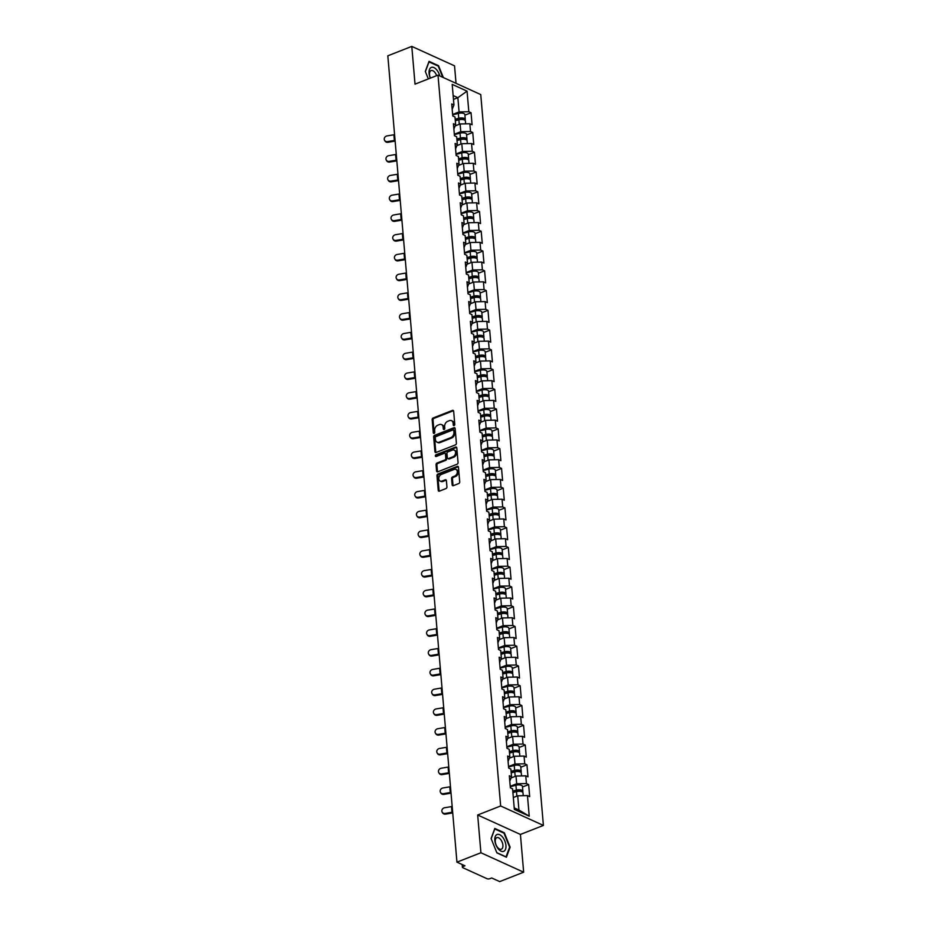 <?xml version="1.0" encoding="UTF-8"?>
<svg xmlns="http://www.w3.org/2000/svg" width="928" height="928" viewBox="0 0 928 928"><rect width="100%" height="100%" fill="white"/><g stroke="black" fill="none" stroke-linecap="round" stroke-linejoin="round"><path stroke-width="1.39" d="M454.117 425.581A0.963 0.708 -65.5 0 0 454.79 424.421L453.653 411.208A1.369 1.009 -65.5 0 0 452.481 410.385L433.144 417.971A1.369 1.009 -65.5 0 0 432.17 419.642L433.306 432.842A0.963 0.708 -65.5 0 0 434.814 432.262L434.664 430.546A4.373 3.236 -65.5 0 1 437.761 425.221L439.373 424.583A4.373 3.236 -65.5 0 1 441.519 424.583A4.373 3.236 -65.5 0 1 443.155 427.216L443.294 428.922A0.963 0.708 -65.5 0 0 444.802 428.342L444.651 426.625A4.373 3.236 -65.5 0 1 447.748 421.3L449.361 420.662A4.373 3.236 -65.5 0 1 451.518 420.662A4.373 3.236 -65.5 0 1 453.142 423.296L453.282 425.001A0.963 0.708 -65.5 0 0 454.117 425.581M452.145 484.857A1.369 1.009 -65.5 0 0 453.328 485.68L458.745 483.546A1.369 1.009 -65.5 0 0 459.72 481.887L458.455 467.213A1.369 1.009 -65.5 0 0 457.284 466.39L437.946 473.988A1.369 1.009 -65.5 0 0 436.972 475.646L438.236 490.32A1.369 1.009 -65.5 0 0 439.42 491.144L445.962 488.569A1.369 1.009 -65.5 0 0 446.936 486.898L446.391 480.623A1.369 1.009 -65.5 0 0 445.22 479.799L441.972 481.075A3.654 2.703 -65.5 0 1 440.162 481.087A3.654 2.703 -65.5 0 1 438.863 477.758A3.654 2.703 -65.5 0 1 441.392 474.428L454.128 469.429A3.654 2.703 -65.5 0 1 455.926 469.429A3.654 2.703 -65.5 0 1 457.226 472.746A3.654 2.703 -65.5 0 1 454.697 476.087L452.574 476.911A1.369 1.009 -65.5 0 0 451.611 478.581L452.145 484.857L453.003 485.251A1.369 1.009 -65.5 0 0 453.142 485.738M477.676 815.004L480.913 852.751L456.947 862.158L387.823 55.808L411.788 46.4L415.025 84.146L438.004 75.122L500.656 805.98L477.676 815.004L520.422 834.446L543.402 825.433L500.656 805.98M455.439 444.883A1.369 1.009 -65.5 0 0 456.402 443.224L455.149 428.55A1.369 1.009 -65.5 0 0 453.966 427.727L434.629 435.313A1.369 1.009 -65.5 0 0 433.666 436.984L434.919 451.658A1.369 1.009 -65.5 0 0 436.102 452.47L455.439 444.883M456.796 447.888L458.061 462.55A1.369 1.009 -65.5 0 1 457.086 464.22L437.761 471.807A1.369 1.009 -65.5 0 1 436.578 470.983L436.044 464.708A1.369 1.009 -65.5 0 1 437.007 463.037L444.848 459.963A1.369 1.009 -65.5 0 0 445.811 458.304L445.463 454.14A1.369 1.009 -65.5 0 0 444.28 453.316L436.114 456.518A0.963 0.708 -65.5 0 1 435.963 454.778L455.625 447.064A1.369 1.009 -65.5 0 1 456.796 447.888M543.402 825.433L480.75 94.575L438.004 75.122M522.499 786.979L528.647 784.566L526.431 783.557L516.676 783.766L510.226 786.294M528.647 784.566L529.679 796.607L527.452 795.586L529.227 816.176L514.344 809.413L512.581 788.823L510.354 787.814L509.333 775.785L511.548 776.794L510.887 769.068L508.66 768.059L507.628 756.018L509.855 757.028L509.194 749.302L506.966 748.293L505.934 736.264L508.161 737.273L507.5 729.547L505.273 728.538L504.24 716.497L506.468 717.518L505.806 709.781L503.579 708.772L502.547 696.742L504.774 697.752L504.113 690.026L501.886 689.017L500.853 676.988L503.08 677.997L502.419 670.271L500.192 669.25L499.16 657.221L501.387 658.23L500.726 650.505L498.498 649.496L497.466 637.466L499.693 638.476L499.032 630.75L496.805 629.741L495.772 617.7L498 618.709L497.338 610.984L495.111 609.974L494.079 597.945L496.306 598.954L495.645 591.229L493.418 590.22L492.385 578.179L494.612 579.2L493.951 571.462L491.724 570.453L490.692 558.424L492.919 559.433L492.258 551.708L490.03 550.698L488.998 538.669L491.225 539.678L490.564 531.953L488.337 530.932L487.304 518.903L489.532 519.912L488.87 512.186L486.643 511.177L485.611 499.148L487.838 500.157L487.177 492.432L484.95 491.422L483.917 479.382L486.144 480.391L485.483 472.665L483.256 471.656L482.224 459.627L484.451 460.636L483.778 452.91L481.562 451.901L480.53 439.86L482.757 440.881L482.084 433.156L479.869 432.135L478.836 420.106L481.064 421.115L480.391 413.389L478.175 412.38L477.143 400.351L479.358 401.36L478.697 393.634L476.482 392.625L475.449 380.584L477.665 381.594L477.004 373.868L474.788 372.859L473.756 360.83L475.971 361.839L475.31 354.113L473.094 353.104L472.062 341.063L474.278 342.072L473.616 334.347L471.401 333.338L470.368 321.308L472.584 322.318L471.923 314.592L469.707 313.583L468.675 301.542L470.89 302.563L470.229 294.837L468.014 293.816L466.981 281.787L469.197 282.796L468.536 275.071L466.32 274.062L465.288 262.032L467.503 263.042L466.842 255.316L464.626 254.307L463.594 242.266L465.81 243.275L465.148 235.55L462.921 234.54L461.9 222.511L464.116 223.52L463.455 215.795L461.228 214.786L460.207 202.745L462.422 203.766L461.761 196.028L459.534 195.019L458.502 182.99L460.729 183.999L460.068 176.274L457.84 175.264L456.808 163.224L459.035 164.244L458.374 156.519L456.147 155.498L455.114 143.469L457.342 144.478L456.68 136.752L454.453 135.743L453.421 123.714L455.648 124.723L454.987 116.998L452.76 115.988L451.727 103.948L453.954 104.957L452.191 84.378L467.062 91.141L468.826 111.731L459.082 111.928L452.632 114.469M464.905 115.153L471.053 112.74L468.826 111.731M471.053 112.74L472.085 124.77L469.858 123.76L470.519 131.486L460.775 131.695L454.326 134.224M466.598 134.908L472.746 132.495L470.519 131.486M472.746 132.495L473.779 144.536L471.552 143.515L472.213 151.252L462.469 151.45L456.019 153.978M468.292 154.674L474.44 152.262L472.213 151.252M474.44 152.262L475.472 164.291L473.245 163.282L473.906 171.007L464.162 171.216L457.713 173.745M469.986 174.429L476.134 172.016L473.906 171.007M476.134 172.016L477.166 184.057L474.939 183.036L475.612 190.762L465.856 190.971L459.406 193.5M471.679 194.196L477.827 191.783L475.612 190.762M477.827 191.783L478.86 203.812L476.632 202.803L477.305 210.528L467.55 210.726L461.1 213.266M473.373 213.95L479.521 211.538L477.305 210.528M479.521 211.538L480.553 223.567L478.326 222.558L478.999 230.283L469.243 230.492L462.794 233.021M475.066 233.705L481.214 231.292L478.999 230.283M481.214 231.292L482.247 243.333L480.031 242.324L480.692 250.05L470.937 250.247L464.487 252.787M476.76 253.472L482.908 251.059L480.692 250.05M482.908 251.059L483.94 263.088L481.725 262.079L482.386 269.804L472.63 270.013L466.181 272.542M478.454 273.226L484.602 270.814L482.386 269.804M484.602 270.814L485.634 282.854L483.418 281.834L484.08 289.571L474.336 289.768L467.874 292.297M480.147 292.993L486.295 290.58L484.08 289.571M486.295 290.58L487.328 302.609L485.112 301.6L485.773 309.326L476.029 309.523L469.568 312.063M481.841 312.748L487.989 310.335L485.773 309.326M487.989 310.335L489.021 322.364L486.806 321.355L487.467 329.08L477.723 329.289L471.262 331.818M483.534 332.514L489.682 330.101L487.467 329.08M489.682 330.101L490.715 342.13L488.499 341.121L489.16 348.847L479.416 349.044L472.955 351.584M485.228 352.269L491.376 349.856L489.16 348.847M491.376 349.856L492.408 361.885L490.193 360.876L490.854 368.602L481.11 368.81L474.649 371.339M486.922 372.024L493.07 369.611L490.854 368.602M493.07 369.611L494.102 381.652L491.886 380.642L492.548 388.368L482.804 388.565L476.354 391.094M488.615 391.79L494.763 389.377L492.548 388.368M494.763 389.377L495.796 401.406L493.58 400.397L494.241 408.123L484.497 408.332L478.048 410.86M490.32 411.545L496.468 409.132L494.241 408.123M496.468 409.132L497.489 421.173L495.274 420.152L495.935 427.889L486.191 428.086L479.741 430.615M492.014 431.311L498.162 428.898L495.935 427.889M498.162 428.898L499.183 440.928L496.967 439.918L497.628 447.644L487.884 447.841L481.435 450.382M493.708 451.066L499.856 448.653L497.628 447.644M499.856 448.653L500.888 460.682L498.661 459.673L499.322 467.399L489.578 467.608L483.128 470.136M495.401 470.832L501.549 468.42L499.322 467.399M501.549 468.42L502.582 480.449L500.354 479.44L501.016 487.165L491.272 487.362L484.822 489.903M497.095 490.587L503.243 488.174L501.016 487.165M503.243 488.174L504.275 500.204L502.048 499.194L502.709 506.92L492.965 507.129L486.516 509.658M498.788 510.342L504.936 507.929L502.709 506.92M504.936 507.929L505.969 519.97L503.742 518.961L504.403 526.686L494.659 526.884L488.209 529.412M500.482 530.108L506.63 527.696L504.403 526.686M506.63 527.696L507.662 539.725L505.435 538.716L506.096 546.441L496.352 546.65L489.903 549.179M502.176 549.863L508.324 547.45L506.096 546.441M508.324 547.45L509.356 559.491L507.129 558.47L507.79 566.196L498.046 566.405L491.596 568.934M503.869 569.63L510.017 567.217L507.79 566.196M510.017 567.217L511.05 579.246L508.822 578.237L509.484 585.962L499.74 586.16L493.29 588.7M505.563 589.384L511.711 586.972L509.484 585.962M511.711 586.972L512.743 599.001L510.516 597.992L511.177 605.717L501.433 605.926L494.984 608.455M507.256 609.151L513.404 606.726L511.177 605.717M513.404 606.726L514.437 618.767L512.21 617.758L512.871 625.484L503.127 625.681L496.677 628.221M508.95 628.906L515.098 626.493L512.871 625.484M515.098 626.493L516.13 638.522L513.903 637.513L514.564 645.238L504.82 645.447L498.371 647.976M510.644 648.66L516.792 646.248L514.564 645.238M516.792 646.248L517.824 658.288L515.597 657.279L516.258 665.005L506.514 665.202L500.064 667.731M512.337 668.427L518.485 666.014L516.258 665.005M518.485 666.014L519.518 678.043L517.29 677.034L517.952 684.76L508.208 684.968L501.758 687.497M514.031 688.182L520.179 685.769L517.952 684.76M520.179 685.769L521.211 697.81L518.984 696.789L519.645 704.514L509.901 704.723L503.452 707.252M515.724 707.948L521.872 705.535L519.645 704.514M521.872 705.535L522.905 717.564L520.678 716.555L521.339 724.281L511.595 724.478L505.145 727.018M517.418 727.703L523.566 725.29L521.339 724.281M523.566 725.29L524.598 737.319L522.371 736.31L523.032 744.036L513.288 744.244L506.839 746.773M519.112 747.469L525.26 745.045L523.032 744.036M525.26 745.045L526.292 757.086L524.065 756.076L524.738 763.802L514.982 763.999L508.532 766.54M520.805 767.224L526.953 764.811L524.738 763.802M526.953 764.811L527.986 776.84L525.758 775.831L526.431 783.557M509.785 781.109L511.548 776.794M516.676 783.766L516.014 776.04L511.224 777.919M525.758 775.831L516.014 776.04M508.092 761.343L509.855 757.028M514.982 763.999L514.321 756.274L509.53 758.153M524.065 756.076L514.321 756.274M506.398 741.588L508.161 737.273M513.288 744.244L512.627 736.519L507.836 738.398M522.371 736.31L512.627 736.519M504.704 721.833L506.468 717.518M511.595 724.478L510.934 716.752L506.143 718.643M520.678 716.555L510.934 716.752M503.011 702.067L504.774 697.752M509.901 704.723L509.24 696.998L504.449 698.877M518.984 696.789L509.24 696.998M501.317 682.312L503.08 677.997M508.208 684.968L507.546 677.231L502.756 679.122M517.29 677.034L507.546 677.231M499.624 662.546L501.387 658.23M506.514 665.202L505.853 657.476L501.062 659.356M515.597 657.279L505.853 657.476M497.93 642.791L499.693 638.476M504.82 645.447L504.159 637.722L499.368 639.601M513.903 637.513L504.159 637.722M496.236 623.024L498 618.709M503.127 625.681L502.466 617.955L497.663 619.846M512.21 617.758L502.466 617.955M494.543 603.27L496.306 598.954M501.433 605.926L500.772 598.2L495.97 600.08M510.516 597.992L500.772 598.2M492.849 583.515L494.612 579.2M499.74 586.16L499.078 578.434L494.276 580.325M508.822 578.237L499.078 578.434M491.156 563.748L492.919 559.433M498.046 566.405L497.385 558.679L492.582 560.558M507.129 558.47L497.385 558.679M489.45 543.994L491.225 539.678M496.352 546.65L495.691 538.913L490.889 540.804M505.435 538.716L495.691 538.913M487.757 524.227L489.532 519.912M494.659 526.884L493.998 519.158L489.195 521.037M503.742 518.961L493.998 519.158M486.063 504.472L487.838 500.157M492.965 507.129L492.304 499.403L487.502 501.282M502.048 499.194L492.304 499.403M484.37 484.706L486.144 480.391M491.272 487.362L490.61 479.637L485.808 481.528M500.354 479.44L490.61 479.637M482.676 464.951L484.451 460.636M489.578 467.608L488.917 459.882L484.114 461.761M498.661 459.673L488.917 459.882M480.982 445.196L482.757 440.881M487.884 447.841L487.223 440.116L482.421 442.006M496.967 439.918L487.223 440.116M479.289 425.43L481.064 421.115M486.191 428.086L485.53 420.361L480.727 422.24M495.274 420.152L485.53 420.361M477.595 405.675L479.358 401.36M484.497 408.332L483.836 400.606L479.034 402.485M493.58 400.397L483.836 400.606M475.902 385.909L477.665 381.594M482.804 388.565L482.142 380.84L477.34 382.719M491.886 380.642L482.142 380.84M474.208 366.154L475.971 361.839M481.11 368.81L480.449 361.085L475.646 362.964M490.193 360.876L480.449 361.085M472.514 346.399L474.278 342.072M479.416 349.044L478.755 341.318L473.953 343.209M488.499 341.121L478.755 341.318M470.821 326.633L472.584 322.318M477.723 329.289L477.05 321.564L472.259 323.443M486.806 321.355L477.05 321.564M469.127 306.878L470.89 302.563M476.029 309.523L475.356 301.797L470.566 303.688M485.112 301.6L475.356 301.797M467.434 287.112L469.197 282.796M474.336 289.768L473.663 282.042L468.872 283.922M483.418 281.834L473.663 282.042M465.74 267.357L467.503 263.042M472.63 270.013L471.969 262.288L467.178 264.167M481.725 262.079L471.969 262.288M464.046 247.59L465.81 243.275M470.937 250.247L470.276 242.521L465.485 244.4M480.031 242.324L470.276 242.521M462.353 227.836L464.116 223.52M469.243 230.492L468.582 222.766L463.791 224.646M478.326 222.558L468.582 222.766M460.659 208.081L462.422 203.766M467.55 210.726L466.888 203L462.098 204.891M476.632 202.803L466.888 203M458.966 188.314L460.729 183.999M465.856 190.971L465.195 183.245L460.404 185.124M474.939 183.036L465.195 183.245M457.272 168.56L459.035 164.244M464.162 171.216L463.501 163.479L458.71 165.37M473.245 163.282L463.501 163.479M455.578 148.793L457.342 144.478M462.469 151.45L461.808 143.724L457.017 145.603M471.552 143.515L461.808 143.724M453.885 129.038L455.648 124.723M460.775 131.695L460.114 123.969L455.323 125.848M469.858 123.76L460.114 123.969M452.191 109.272L453.954 104.957M459.082 111.928L457.864 97.684L453.142 95.538M453.479 99.4L457.864 97.684L467.062 91.141M456.031 83.323L454.534 65.842L411.788 46.4M480.913 852.751L523.659 872.192L499.693 881.6L491.701 877.969L489.949 878.654A2.088 0.858 175.1 0 1 487.026 878.712L462.84 867.703A2.088 0.858 175.1 0 1 462.399 867.239A2.088 0.858 175.1 0 1 463.2 866.474L464.951 865.789L456.947 862.158M523.659 872.192L520.422 834.446M514.216 807.894L518.938 810.04L517.708 795.795L513.323 797.512M527.452 795.586L517.708 795.795M529.227 816.176L518.938 810.04M443.352 77.558L438.561 65.702L429.038 61.364L425.314 71.421L428.342 78.915M494.798 828.449L491.086 838.506L496.898 852.89L506.421 857.228L510.133 847.171L504.322 832.776L494.798 828.449M454.163 425.558A0.963 0.708 -65.5 0 1 454.14 425.395L453.989 423.69A4.373 3.236 -65.5 0 0 452.365 421.057L451.518 420.662M441.519 424.583L442.378 424.978A4.373 3.236 -65.5 0 1 444.002 427.611L444.152 429.316A0.963 0.708 -65.5 0 0 444.176 429.478M453.514 410.721A1.369 1.009 -65.5 0 0 453.328 410.768L434.002 418.366A1.369 1.009 -65.5 0 0 433.028 420.024L434.165 433.237A0.963 0.708 -65.5 0 0 434.188 433.399M454.998 428.063A1.369 1.009 -65.5 0 0 454.813 428.121L435.487 435.708A1.369 1.009 -65.5 0 0 434.513 437.366L435.777 452.04A1.369 1.009 -65.5 0 0 435.916 452.528M453.757 430.511A0.963 0.708 -65.5 0 0 452.934 429.931L435.963 436.589A0.963 0.708 -65.5 0 0 435.278 437.761L435.441 439.559A4.373 3.236 -65.5 0 0 437.065 442.192A4.373 3.236 -65.5 0 0 439.211 442.192L450.811 437.633A4.373 3.236 -65.5 0 0 453.908 432.309L453.757 430.511L454.616 430.894A0.963 0.708 -65.5 0 0 454.256 430.325L453.398 429.931M437.065 442.192L437.923 442.586A4.373 3.236 -65.5 0 0 440.069 442.575L439.211 442.192M454.616 430.894L454.766 432.703A4.373 3.236 -65.5 0 1 451.669 438.028L440.069 442.575M444.953 453.316L445.8 453.699A1.369 1.009 -65.5 0 1 446.31 454.523L446.67 458.687A1.369 1.009 -65.5 0 1 445.707 460.358L437.865 463.432A1.369 1.009 -65.5 0 0 436.891 465.09L437.436 471.378A1.369 1.009 -65.5 0 0 437.575 471.865M456.657 447.4A1.369 1.009 -65.5 0 0 456.472 447.447L436.821 455.161A0.963 0.708 -65.5 0 0 436.172 456.495M452.98 456.773A3.654 2.703 -65.5 0 0 455.509 453.444A3.654 2.703 -65.5 0 0 454.21 450.115A3.654 2.703 -65.5 0 0 452.412 450.115L447.934 451.878A1.369 1.009 -65.5 0 0 446.96 453.548L447.319 457.713A1.369 1.009 -65.5 0 0 448.502 458.536L452.98 456.773L453.838 457.156A3.654 2.703 -65.5 0 0 456.367 453.827A3.654 2.703 -65.5 0 0 455.068 450.509L454.21 450.115M447.83 458.536L448.676 458.919A1.369 1.009 -65.5 0 0 449.349 458.919L448.502 458.536M453.838 457.156L449.349 458.919M455.926 469.429L456.773 469.812A3.654 2.703 -65.5 0 1 458.072 473.141A3.654 2.703 -65.5 0 1 455.555 476.47L453.432 477.305A1.369 1.009 -65.5 0 0 452.458 478.964L453.003 485.251M440.162 481.087L441.02 481.47A3.654 2.703 -65.5 0 0 442.818 481.47L441.972 481.075M446.252 480.136A1.369 1.009 -65.5 0 0 446.066 480.194L442.818 481.47M458.316 466.726A1.369 1.009 -65.5 0 0 458.13 466.784L438.805 474.37A1.369 1.009 -65.5 0 0 437.83 476.041L439.095 490.703A1.369 1.009 -65.5 0 0 439.234 491.19M437.912 65.958L438.561 65.702M503.672 833.031L504.322 832.776M509.507 847.415L510.133 847.171M464.94 120.246A4.594 1.879 175.1 0 0 465.276 119.457A4.594 1.879 175.1 0 0 458.757 118.274L455.172 119.225M465.276 119.457L464.858 114.573A4.594 1.879 175.1 0 0 458.339 113.402L452.667 114.898M455.242 120.025L459.522 118.9A2.784 1.137 -4.9 0 1 463.466 119.608A2.784 1.137 -4.9 0 1 463.466 119.642M465.647 123.853L465.404 120.976A4.594 1.879 175.1 0 0 458.884 119.793L455.312 120.744M456.263 125.477L455.358 125.709M395.131 141.102A11.148 4.559 -4.9 0 1 394.794 141.16L387.95 142.297A3.132 2.807 149.4 0 1 385.004 141.044L384.598 140.348A3.132 2.807 -30.6 0 0 387.533 141.613L394.377 140.464A9.338 3.816 175.1 0 0 395.073 140.337M394.586 134.641A9.338 3.816 175.1 0 1 393.89 134.769L387.046 135.906A3.132 2.807 -30.6 0 0 384.598 140.348M439.756 75.922A9.048 4.86 68.6 0 0 433.132 67.326A9.048 4.86 68.6 0 0 429.072 73.312A9.048 4.86 68.6 0 0 430.325 78.138M436.624 75.667A6.194 3.329 68.6 0 0 431.068 70.574A6.194 3.329 68.6 0 0 429.525 74.623A6.194 3.329 68.6 0 0 430.453 78.091M425.407 71.63L428.991 61.898L438.225 66.097L442.737 77.279M503.776 851.312A9.048 4.86 68.6 0 0 504.844 841A9.048 4.86 68.6 0 0 497.002 834.527A9.048 4.86 68.6 0 0 495.923 844.851A9.048 4.86 68.6 0 0 503.776 851.312M501.41 849.178A6.194 3.329 68.6 0 0 502.164 842.16A6.194 3.329 68.6 0 0 496.828 837.659A6.194 3.329 68.6 0 0 496.77 837.682A6.194 3.329 68.6 0 0 496.016 844.7A6.194 3.329 68.6 0 0 501.364 849.201A6.194 3.329 68.6 0 0 501.41 849.178M491.167 838.715L494.763 828.982L503.985 833.182L509.623 847.125L506.015 856.869L496.805 852.67M466.633 140.012A4.594 1.879 175.1 0 0 466.97 139.212A4.594 1.879 175.1 0 0 460.45 138.04L456.866 138.98M466.97 139.212L466.552 134.34A4.594 1.879 175.1 0 0 460.033 133.156L454.36 134.653M456.936 139.78L461.216 138.655A2.784 1.137 -4.9 0 1 465.16 139.374A2.784 1.137 -4.9 0 1 465.16 139.397M467.341 143.608L467.097 140.731A4.594 1.879 175.1 0 0 460.578 139.56L457.005 140.499M457.968 145.232L457.052 145.476M468.327 159.767A4.594 1.879 175.1 0 0 468.663 158.978A4.594 1.879 175.1 0 0 462.144 157.795L458.56 158.746M468.663 158.978L468.246 154.094A4.594 1.879 175.1 0 0 461.726 152.923L456.054 154.419M458.629 159.546L462.91 158.421A2.784 1.137 -4.9 0 1 466.854 159.129A2.784 1.137 -4.9 0 1 466.854 159.164M469.034 163.363L468.791 160.498A4.594 1.879 175.1 0 0 462.272 159.314L458.699 160.266M459.662 164.998L458.745 165.23M470.02 179.533A4.594 1.879 175.1 0 0 470.357 178.733A4.594 1.879 175.1 0 0 463.838 177.561L460.253 178.501M470.357 178.733L469.939 173.861A4.594 1.879 175.1 0 0 463.42 172.678L457.748 174.174M460.323 179.301L464.603 178.176A2.784 1.137 -4.9 0 1 468.547 178.884A2.784 1.137 -4.9 0 1 468.559 178.918M470.728 183.129L470.484 180.252A4.594 1.879 175.1 0 0 463.965 179.081L460.392 180.02M461.355 184.753L460.439 184.997M471.726 199.288A4.594 1.879 175.1 0 0 472.05 198.499A4.594 1.879 175.1 0 0 465.531 197.316L461.947 198.256M472.05 198.499L471.633 193.616A4.594 1.879 175.1 0 0 465.114 192.444L459.441 193.929M462.016 199.056L466.297 197.931A2.784 1.137 -4.9 0 1 470.241 198.65A2.784 1.137 -4.9 0 1 470.252 198.685M472.422 202.884L472.178 200.019A4.594 1.879 175.1 0 0 465.659 198.836L462.086 199.775M463.049 204.508L462.132 204.752M473.419 219.043A4.594 1.879 175.1 0 0 473.744 218.254A4.594 1.879 175.1 0 0 467.225 217.082L463.652 218.022M473.744 218.254L473.326 213.382A4.594 1.879 175.1 0 0 466.807 212.199L461.135 213.695M463.71 218.822L467.99 217.697A2.784 1.137 -4.9 0 1 471.934 218.405A2.784 1.137 -4.9 0 1 471.946 218.44M474.115 222.65L473.872 219.774A4.594 1.879 175.1 0 0 467.352 218.602L463.78 219.542M464.742 224.274L463.826 224.518M396.824 160.857A11.148 4.559 -4.9 0 1 396.488 160.915L389.644 162.064A3.132 2.807 149.4 0 1 386.698 160.799L386.292 160.115A3.132 2.807 -30.6 0 0 389.226 161.368L396.07 160.219A9.338 3.816 175.1 0 0 396.766 160.092M396.279 154.396A9.338 3.816 175.1 0 1 395.583 154.524L388.739 155.672A3.132 2.807 -30.6 0 0 386.292 160.115M398.53 180.612A11.148 4.559 -4.9 0 1 398.182 180.682L391.338 181.818A3.132 2.807 149.4 0 1 388.391 180.566L387.985 179.87A3.132 2.807 -30.6 0 0 390.92 181.122L397.776 179.986A9.338 3.816 175.1 0 0 398.46 179.858M397.973 174.162A9.338 3.816 175.1 0 1 397.277 174.278L390.433 175.427A3.132 2.807 -30.6 0 0 387.985 179.87M400.223 200.378A11.148 4.559 -4.9 0 1 399.875 200.436L393.031 201.585A3.132 2.807 149.4 0 1 390.085 200.32L389.679 199.624A3.132 2.807 -30.6 0 0 392.614 200.889L399.469 199.74A9.338 3.816 175.1 0 0 400.154 199.613M399.666 193.917A9.338 3.816 175.1 0 1 398.97 194.045L392.126 195.182A3.132 2.807 -30.6 0 0 389.679 199.624M401.917 220.133A11.148 4.559 -4.9 0 1 401.569 220.191L394.725 221.34A3.132 2.807 149.4 0 1 391.778 220.087L391.372 219.391A3.132 2.807 -30.6 0 0 394.307 220.644L401.163 219.507A9.338 3.816 175.1 0 0 401.847 219.379M401.36 213.672A9.338 3.816 175.1 0 1 400.664 213.8L393.82 214.948A3.132 2.807 -30.6 0 0 391.372 219.391M403.61 239.9A11.148 4.559 -4.9 0 1 403.262 239.958L396.418 241.094A3.132 2.807 149.4 0 1 393.472 239.842L393.066 239.146A3.132 2.807 -30.6 0 0 396.001 240.41L402.856 239.262A9.338 3.816 175.1 0 0 403.541 239.134M403.054 233.438A9.338 3.816 175.1 0 1 402.369 233.566L395.514 234.703A3.132 2.807 -30.6 0 0 393.066 239.146M475.113 238.809A4.594 1.879 175.1 0 0 475.438 238.009A4.594 1.879 175.1 0 0 468.918 236.837L465.346 237.777M475.438 238.009L475.02 233.137A4.594 1.879 175.1 0 0 468.501 231.965L462.828 233.45M465.404 238.577L469.684 237.452A2.784 1.137 -4.9 0 1 473.628 238.171A2.784 1.137 -4.9 0 1 473.64 238.194M475.809 242.405L475.565 239.528A4.594 1.879 175.1 0 0 469.046 238.357L465.473 239.296M466.436 244.029L465.52 244.273M405.304 259.654A11.148 4.559 -4.9 0 1 404.956 259.712L398.112 260.861A3.132 2.807 149.4 0 1 395.166 259.608L394.76 258.912A3.132 2.807 -30.6 0 0 397.694 260.165L404.55 259.016A9.338 3.816 175.1 0 0 405.234 258.9M404.747 253.193A9.338 3.816 175.1 0 1 404.063 253.321L397.207 254.469A3.132 2.807 -30.6 0 0 394.76 258.912M476.806 258.564A4.594 1.879 175.1 0 0 477.131 257.775A4.594 1.879 175.1 0 0 470.612 256.592L467.039 257.543M477.131 257.775L476.714 252.892A4.594 1.879 175.1 0 0 470.194 251.72L464.522 253.216M467.109 258.344L471.378 257.218A2.784 1.137 -4.9 0 1 475.333 257.926A2.784 1.137 -4.9 0 1 475.333 257.961M477.514 262.172L477.259 259.295A4.594 1.879 175.1 0 0 470.74 258.112L467.167 259.063M468.13 263.796L467.213 264.028M406.998 279.421A11.148 4.559 -4.9 0 1 406.65 279.479L399.806 280.616A3.132 2.807 149.4 0 1 396.859 279.363L396.453 278.667A3.132 2.807 -30.6 0 0 399.4 279.931L406.244 278.783A9.338 3.816 175.1 0 0 406.928 278.655M406.441 272.96A9.338 3.816 175.1 0 1 405.756 273.087L398.901 274.224A3.132 2.807 -30.6 0 0 396.453 278.667M478.5 278.33A4.594 1.879 175.1 0 0 478.825 277.53A4.594 1.879 175.1 0 0 472.306 276.358L468.733 277.298M478.825 277.53L478.407 272.658A4.594 1.879 175.1 0 0 471.888 271.475L466.227 272.971M468.802 278.098L473.071 276.973A2.784 1.137 -4.9 0 1 477.027 277.692A2.784 1.137 -4.9 0 1 477.027 277.716M479.208 281.926L478.952 279.05A4.594 1.879 175.1 0 0 472.433 277.878L468.86 278.818M469.823 283.55L468.907 283.794M408.691 299.176A11.148 4.559 -4.9 0 1 408.343 299.234L401.499 300.382A3.132 2.807 149.4 0 1 398.553 299.118L398.147 298.433A3.132 2.807 -30.6 0 0 401.093 299.686L407.937 298.538A9.338 3.816 175.1 0 0 408.622 298.41M408.134 292.714A9.338 3.816 175.1 0 1 407.45 292.842L400.594 293.99A3.132 2.807 -30.6 0 0 398.147 298.433M480.194 298.085A4.594 1.879 175.1 0 0 480.518 297.296A4.594 1.879 175.1 0 0 473.999 296.113L470.426 297.053M480.518 297.296L480.101 292.413A4.594 1.879 175.1 0 0 473.582 291.241L467.921 292.726M470.496 297.865L474.765 296.74A2.784 1.137 -4.9 0 1 478.72 297.447A2.784 1.137 -4.9 0 1 478.72 297.482M480.901 301.681L480.646 298.816A4.594 1.879 175.1 0 0 474.138 297.633L470.554 298.584M471.517 303.317L470.6 303.549M410.385 318.93A11.148 4.559 -4.9 0 1 410.037 319L403.193 320.137A3.132 2.807 149.4 0 1 400.246 318.884L399.84 318.188A3.132 2.807 -30.6 0 0 402.787 319.441L409.631 318.304A9.338 3.816 175.1 0 0 410.315 318.176M409.828 312.469A9.338 3.816 175.1 0 1 409.144 312.597L402.288 313.745A3.132 2.807 -30.6 0 0 399.84 318.188M481.887 317.852A4.594 1.879 175.1 0 0 482.212 317.051A4.594 1.879 175.1 0 0 475.693 315.88L472.12 316.819M482.212 317.051L481.794 312.179A4.594 1.879 175.1 0 0 475.275 310.996L469.614 312.492M472.19 317.62L476.458 316.494A2.784 1.137 -4.9 0 1 480.414 317.202A2.784 1.137 -4.9 0 1 480.414 317.237M482.595 321.448L482.34 318.571A4.594 1.879 175.1 0 0 475.832 317.399L472.248 318.339M473.21 323.072L472.294 323.315M412.078 338.697A11.148 4.559 -4.9 0 1 411.73 338.755L404.886 339.903A3.132 2.807 149.4 0 1 401.94 338.639L401.534 337.943A3.132 2.807 -30.6 0 0 404.48 339.207L411.324 338.059A9.338 3.816 175.1 0 0 412.009 337.931M411.522 332.236A9.338 3.816 175.1 0 1 410.837 332.363L403.982 333.5A3.132 2.807 -30.6 0 0 401.534 337.943M483.581 337.606A4.594 1.879 175.1 0 0 483.906 336.818A4.594 1.879 175.1 0 0 477.386 335.634L473.814 336.574M483.906 336.818L483.488 331.934A4.594 1.879 175.1 0 0 476.969 330.762L471.308 332.247M473.883 337.374L478.152 336.249A2.784 1.137 -4.9 0 1 482.108 336.968A2.784 1.137 -4.9 0 1 482.108 337.003M484.288 341.202L484.033 338.337A4.594 1.879 175.1 0 0 477.526 337.154L473.941 338.094M474.904 342.826L473.988 343.07M413.772 358.452A11.148 4.559 -4.9 0 1 413.424 358.51L406.58 359.658A3.132 2.807 149.4 0 1 403.634 358.405L403.228 357.709A3.132 2.807 -30.6 0 0 406.174 358.962L413.018 357.825A9.338 3.816 175.1 0 0 413.702 357.698M413.215 351.99A9.338 3.816 175.1 0 1 412.531 352.118L405.687 353.266A3.132 2.807 -30.6 0 0 403.228 357.709M485.274 357.361A4.594 1.879 175.1 0 0 485.599 356.572A4.594 1.879 175.1 0 0 479.08 355.401L475.507 356.34M485.599 356.572L485.182 351.7A4.594 1.879 175.1 0 0 478.662 350.517L473.002 352.014M475.577 357.141L479.846 356.016A2.784 1.137 -4.9 0 1 483.801 356.723A2.784 1.137 -4.9 0 1 483.801 356.758M485.982 360.969L485.727 358.092A4.594 1.879 175.1 0 0 479.219 356.92L475.635 357.86M476.598 362.593L475.681 362.836M415.466 378.218A11.148 4.559 -4.9 0 1 415.118 378.276L408.274 379.413A3.132 2.807 149.4 0 1 405.327 378.16L404.921 377.464A3.132 2.807 -30.6 0 0 407.868 378.728L414.712 377.58A9.338 3.816 175.1 0 0 415.396 377.452M414.909 371.757A9.338 3.816 175.1 0 1 414.224 371.884L407.38 373.021A3.132 2.807 -30.6 0 0 404.921 377.464M486.968 377.128A4.594 1.879 175.1 0 0 487.293 376.327A4.594 1.879 175.1 0 0 480.774 375.156L477.201 376.095M487.293 376.327L486.875 371.455A4.594 1.879 175.1 0 0 480.356 370.284L474.695 371.768M477.27 376.896L481.539 375.77A2.784 1.137 -4.9 0 1 485.495 376.49A2.784 1.137 -4.9 0 1 485.495 376.513M487.676 380.724L487.42 377.847A4.594 1.879 175.1 0 0 480.913 376.675L477.328 377.615M478.291 382.348L477.375 382.591M417.159 397.973A11.148 4.559 -4.9 0 1 416.811 398.031L409.967 399.179A3.132 2.807 149.4 0 1 407.021 397.926L406.615 397.23A3.132 2.807 -30.6 0 0 409.561 398.483L416.405 397.335A9.338 3.816 175.1 0 0 417.09 397.219M416.602 391.512A9.338 3.816 175.1 0 1 415.918 391.639L409.074 392.788A3.132 2.807 -30.6 0 0 406.615 397.23M488.662 396.882A4.594 1.879 175.1 0 0 488.986 396.094A4.594 1.879 175.1 0 0 482.467 394.91L478.894 395.862M488.986 396.094L488.569 391.21A4.594 1.879 175.1 0 0 482.05 390.038L476.389 391.535M478.964 396.662L483.233 395.537A2.784 1.137 -4.9 0 1 487.188 396.244A2.784 1.137 -4.9 0 1 487.188 396.279M489.369 400.49L489.126 397.613A4.594 1.879 175.1 0 0 482.606 396.43L479.022 397.381M479.985 402.114L479.068 402.346M418.853 417.739A11.148 4.559 -4.9 0 1 418.505 417.797L411.661 418.934A3.132 2.807 149.4 0 1 408.714 417.681L408.308 416.985A3.132 2.807 -30.6 0 0 411.255 418.238L418.099 417.101A9.338 3.816 175.1 0 0 418.783 416.974M418.296 411.278A9.338 3.816 175.1 0 1 417.612 411.406L410.768 412.542A3.132 2.807 -30.6 0 0 408.308 416.985M490.355 416.649A4.594 1.879 175.1 0 0 490.68 415.848A4.594 1.879 175.1 0 0 484.161 414.677L480.588 415.616M490.68 415.848L490.262 410.976A4.594 1.879 175.1 0 0 483.743 409.793L478.082 411.29M480.658 416.417L484.926 415.292A2.784 1.137 -4.9 0 1 488.882 416.011A2.784 1.137 -4.9 0 1 488.882 416.034M491.063 420.245L490.819 417.368A4.594 1.879 175.1 0 0 484.3 416.196L480.716 417.136M481.678 421.869L480.762 422.112M420.546 437.494A11.148 4.559 -4.9 0 1 420.198 437.552L413.354 438.7A3.132 2.807 149.4 0 1 410.408 437.436L410.002 436.752A3.132 2.807 -30.6 0 0 412.948 438.004L419.792 436.856A9.338 3.816 175.1 0 0 420.477 436.728M419.99 431.033A9.338 3.816 175.1 0 1 419.305 431.16L412.461 432.309A3.132 2.807 -30.6 0 0 410.002 436.752M492.049 436.404A4.594 1.879 175.1 0 0 492.374 435.615A4.594 1.879 175.1 0 0 485.866 434.432L482.282 435.371M492.374 435.615L491.956 430.731A4.594 1.879 175.1 0 0 485.437 429.56L479.776 431.044M482.351 436.172L486.62 435.058A2.784 1.137 -4.9 0 1 490.576 435.766A2.784 1.137 -4.9 0 1 490.576 435.8M492.756 440L492.513 437.134A4.594 1.879 175.1 0 0 485.994 435.951L482.409 436.891M483.372 441.635L482.467 441.867M422.24 457.249A11.148 4.559 -4.9 0 1 421.892 457.318L415.048 458.455A3.132 2.807 149.4 0 1 412.102 457.202L411.696 456.506A3.132 2.807 -30.6 0 0 414.642 457.759L421.486 456.622A9.338 3.816 175.1 0 0 422.17 456.495M421.683 450.788A9.338 3.816 175.1 0 1 420.999 450.915L414.155 452.064A3.132 2.807 -30.6 0 0 411.696 456.506M493.742 456.17A4.594 1.879 175.1 0 0 494.067 455.37A4.594 1.879 175.1 0 0 487.56 454.198L483.975 455.138M494.067 455.37L493.65 450.498A4.594 1.879 175.1 0 0 487.142 449.314L481.47 450.811M484.045 455.938L488.314 454.813A2.784 1.137 -4.9 0 1 492.269 455.52A2.784 1.137 -4.9 0 1 492.269 455.555M494.45 459.766L494.206 456.889A4.594 1.879 175.1 0 0 487.687 455.718L484.103 456.657M485.066 461.39L484.161 461.634M423.934 477.015A11.148 4.559 -4.9 0 1 423.586 477.073L416.742 478.222A3.132 2.807 149.4 0 1 413.795 476.957L413.389 476.261A3.132 2.807 -30.6 0 0 416.336 477.526L423.18 476.377A9.338 3.816 175.1 0 0 423.864 476.25M423.377 470.554A9.338 3.816 175.1 0 1 422.692 470.682L415.848 471.818A3.132 2.807 -30.6 0 0 413.389 476.261M495.436 475.925A4.594 1.879 175.1 0 0 495.761 475.136A4.594 1.879 175.1 0 0 489.253 473.953L485.669 474.892M495.761 475.136L495.343 470.252A4.594 1.879 175.1 0 0 488.836 469.081L483.163 470.566M485.738 475.693L490.007 474.568A2.784 1.137 -4.9 0 1 493.963 475.287A2.784 1.137 -4.9 0 1 493.963 475.322M496.144 479.521L495.9 476.656A4.594 1.879 175.1 0 0 489.381 475.472L485.796 476.412M486.759 481.145L485.854 481.388M425.627 496.77A11.148 4.559 -4.9 0 1 425.279 496.828L418.435 497.976A3.132 2.807 149.4 0 1 415.489 496.724L415.083 496.028A3.132 2.807 -30.6 0 0 418.029 497.28L424.873 496.144A9.338 3.816 175.1 0 0 425.558 496.016M425.07 490.309A9.338 3.816 175.1 0 1 424.386 490.436L417.542 491.585A3.132 2.807 -30.6 0 0 415.083 496.028M497.13 495.68A4.594 1.879 175.1 0 0 497.454 494.891A4.594 1.879 175.1 0 0 490.947 493.719L487.362 494.659M497.454 494.891L497.037 490.019A4.594 1.879 175.1 0 0 490.529 488.836L484.857 490.332M487.432 495.459L491.701 494.334A2.784 1.137 -4.9 0 1 495.656 495.042A2.784 1.137 -4.9 0 1 495.656 495.076M497.837 499.287L497.594 496.41A4.594 1.879 175.1 0 0 491.074 495.239L487.49 496.178M488.453 500.911L487.548 501.143M427.321 516.536A11.148 4.559 -4.9 0 1 426.973 516.594L420.129 517.731A3.132 2.807 149.4 0 1 417.194 516.478L416.776 515.782A3.132 2.807 -30.6 0 0 419.723 517.047L426.567 515.898A9.338 3.816 175.1 0 0 427.251 515.771M426.764 510.075A9.338 3.816 175.1 0 1 426.08 510.203L419.236 511.34A3.132 2.807 -30.6 0 0 416.776 515.782M498.823 515.446A4.594 1.879 175.1 0 0 499.148 514.646A4.594 1.879 175.1 0 0 492.64 513.474L489.056 514.414M499.148 514.646L498.73 509.774A4.594 1.879 175.1 0 0 492.223 508.602L486.55 510.087M489.126 515.214L493.394 514.089A2.784 1.137 -4.9 0 1 497.35 514.808A2.784 1.137 -4.9 0 1 497.35 514.831M499.531 519.042L499.287 516.165A4.594 1.879 175.1 0 0 492.768 514.994L489.184 515.933M490.146 520.666L489.242 520.91M429.014 536.291A11.148 4.559 -4.9 0 1 428.666 536.349L421.822 537.498A3.132 2.807 149.4 0 1 418.888 536.233L418.47 535.549A3.132 2.807 -30.6 0 0 421.416 536.802L428.26 535.653A9.338 3.816 175.1 0 0 428.956 535.537M428.458 529.83A9.338 3.816 175.1 0 1 427.773 529.958L420.929 531.106A3.132 2.807 -30.6 0 0 418.47 535.549M500.517 535.201A4.594 1.879 175.1 0 0 500.853 534.412A4.594 1.879 175.1 0 0 494.334 533.229L490.75 534.18M500.853 534.412L500.424 529.528A4.594 1.879 175.1 0 0 493.916 528.357L488.244 529.853M490.819 534.98L495.088 533.855A2.784 1.137 -4.9 0 1 499.044 534.563A2.784 1.137 -4.9 0 1 499.044 534.598M501.224 538.808L500.981 535.932A4.594 1.879 175.1 0 0 494.462 534.748L490.877 535.7M491.84 540.432L490.935 540.664M430.708 556.046A11.148 4.559 -4.9 0 1 430.36 556.116L423.516 557.252A3.132 2.807 149.4 0 1 420.581 556L420.164 555.304A3.132 2.807 -30.6 0 0 423.11 556.556L429.954 555.42A9.338 3.816 175.1 0 0 430.65 555.292M430.151 549.596A9.338 3.816 175.1 0 1 429.467 549.712L422.623 550.861A3.132 2.807 -30.6 0 0 420.164 555.304M502.21 554.967A4.594 1.879 175.1 0 0 502.547 554.167A4.594 1.879 175.1 0 0 496.028 552.995L492.443 553.935M502.547 554.167L502.129 549.295A4.594 1.879 175.1 0 0 495.61 548.112L489.938 549.608M492.513 554.735L496.793 553.61A2.784 1.137 -4.9 0 1 500.737 554.329A2.784 1.137 -4.9 0 1 500.737 554.352M502.918 558.563L502.674 555.686A4.594 1.879 175.1 0 0 496.155 554.515L492.571 555.454M493.534 560.187L492.629 560.431M432.402 575.812A11.148 4.559 -4.9 0 1 432.065 575.87L425.21 577.019A3.132 2.807 149.4 0 1 422.275 575.754L421.857 575.07A3.132 2.807 -30.6 0 0 424.804 576.323L431.648 575.174A9.338 3.816 175.1 0 0 432.344 575.047M431.845 569.351A9.338 3.816 175.1 0 1 431.16 569.479L424.316 570.627A3.132 2.807 -30.6 0 0 421.857 575.07M503.904 574.722A4.594 1.879 175.1 0 0 504.24 573.933A4.594 1.879 175.1 0 0 497.721 572.75L494.137 573.69M504.24 573.933L503.823 569.05A4.594 1.879 175.1 0 0 497.304 567.878L491.631 569.363M494.206 574.49L498.487 573.365A2.784 1.137 -4.9 0 1 502.431 574.084A2.784 1.137 -4.9 0 1 502.431 574.119M504.612 578.318L504.368 575.453A4.594 1.879 175.1 0 0 497.849 574.27L494.264 575.209M495.227 579.954L494.322 580.186M434.095 595.567A11.148 4.559 -4.9 0 1 433.759 595.637L426.903 596.774A3.132 2.807 149.4 0 1 423.968 595.521L423.551 594.825A3.132 2.807 -30.6 0 0 426.497 596.078L433.341 594.941A9.338 3.816 175.1 0 0 434.037 594.813M433.55 589.106A9.338 3.816 175.1 0 1 432.854 589.234L426.01 590.382A3.132 2.807 -30.6 0 0 423.551 594.825M505.598 594.477A4.594 1.879 175.1 0 0 505.934 593.688A4.594 1.879 175.1 0 0 499.415 592.516L495.83 593.456M505.934 593.688L505.516 588.816A4.594 1.879 175.1 0 0 498.997 587.633L493.325 589.129M495.9 594.256L500.18 593.131A2.784 1.137 -4.9 0 1 504.124 593.839A2.784 1.137 -4.9 0 1 504.124 593.874M506.305 598.084L506.062 595.208A4.594 1.879 175.1 0 0 499.542 594.036L495.958 594.976M496.921 599.708L496.016 599.952M435.789 615.334A11.148 4.559 -4.9 0 1 435.452 615.392L428.597 616.54A3.132 2.807 149.4 0 1 425.662 615.276L425.244 614.58A3.132 2.807 -30.6 0 0 428.191 615.844L435.035 614.696A9.338 3.816 175.1 0 0 435.731 614.568M435.244 608.872A9.338 3.816 175.1 0 1 434.548 609L427.704 610.137A3.132 2.807 -30.6 0 0 425.244 614.58M507.291 614.243A4.594 1.879 175.1 0 0 507.628 613.443A4.594 1.879 175.1 0 0 501.108 612.271L497.524 613.211M507.628 613.443L507.21 608.571A4.594 1.879 175.1 0 0 500.691 607.399L495.018 608.884M497.594 614.011L501.874 612.886A2.784 1.137 -4.9 0 1 505.818 613.605A2.784 1.137 -4.9 0 1 505.818 613.64M507.999 617.839L507.755 614.974A4.594 1.879 175.1 0 0 501.236 613.791L497.652 614.73M498.614 619.463L497.71 619.707M437.482 635.088A11.148 4.559 -4.9 0 1 437.146 635.146L430.29 636.295A3.132 2.807 149.4 0 1 427.356 635.042L426.938 634.346A3.132 2.807 -30.6 0 0 429.884 635.599L436.728 634.462A9.338 3.816 175.1 0 0 437.424 634.334M436.937 628.627A9.338 3.816 175.1 0 1 436.241 628.755L429.397 629.903A3.132 2.807 -30.6 0 0 426.938 634.346M508.985 633.998A4.594 1.879 175.1 0 0 509.321 633.209A4.594 1.879 175.1 0 0 502.802 632.026L499.218 632.977M509.321 633.209L508.904 628.337A4.594 1.879 175.1 0 0 502.384 627.154L496.712 628.65M499.287 633.778L503.568 632.652A2.784 1.137 -4.9 0 1 507.512 633.36A2.784 1.137 -4.9 0 1 507.512 633.395M509.692 637.606L509.449 634.729A4.594 1.879 175.1 0 0 502.93 633.557L499.345 634.497M500.308 639.23L499.403 639.462M439.176 654.855A11.148 4.559 -4.9 0 1 438.84 654.913L431.984 656.05A3.132 2.807 149.4 0 1 429.049 654.797L428.632 654.101A3.132 2.807 -30.6 0 0 431.578 655.365L438.422 654.217A9.338 3.816 175.1 0 0 439.118 654.089M438.631 648.394A9.338 3.816 175.1 0 1 437.935 648.521L431.091 649.658A3.132 2.807 -30.6 0 0 428.632 654.101M510.678 653.764A4.594 1.879 175.1 0 0 511.015 652.964A4.594 1.879 175.1 0 0 504.496 651.792L500.911 652.732M511.015 652.964L510.597 648.092A4.594 1.879 175.1 0 0 504.078 646.92L498.406 648.405M500.981 653.532L505.261 652.407A2.784 1.137 -4.9 0 1 509.205 653.126A2.784 1.137 -4.9 0 1 509.205 653.15M511.386 657.36L511.142 654.484A4.594 1.879 175.1 0 0 504.623 653.312L501.05 654.252M502.002 658.984L501.097 659.228M440.87 674.61A11.148 4.559 -4.9 0 1 440.533 674.668L433.689 675.816A3.132 2.807 149.4 0 1 430.743 674.552L430.325 673.867A3.132 2.807 -30.6 0 0 433.272 675.12L440.116 673.972A9.338 3.816 175.1 0 0 440.812 673.844M440.324 668.148A9.338 3.816 175.1 0 1 439.628 668.276L432.784 669.424A3.132 2.807 -30.6 0 0 430.325 673.867M512.372 673.519A4.594 1.879 175.1 0 0 512.708 672.73A4.594 1.879 175.1 0 0 506.189 671.547L502.605 672.498M512.708 672.73L512.291 667.847A4.594 1.879 175.1 0 0 505.772 666.675L500.099 668.172M502.674 673.299L506.955 672.174A2.784 1.137 -4.9 0 1 510.899 672.881A2.784 1.137 -4.9 0 1 510.899 672.916M513.08 677.127L512.836 674.25A4.594 1.879 175.1 0 0 506.317 673.067L502.744 674.018M503.695 678.751L502.79 678.983M442.563 694.364A11.148 4.559 -4.9 0 1 442.227 694.434L435.383 695.571A3.132 2.807 149.4 0 1 432.436 694.318L432.03 693.622A3.132 2.807 -30.6 0 0 434.965 694.875L441.809 693.738A9.338 3.816 175.1 0 0 442.505 693.61M442.018 687.915A9.338 3.816 175.1 0 1 441.322 688.031L434.478 689.179A3.132 2.807 -30.6 0 0 432.03 693.622M514.066 693.286A4.594 1.879 175.1 0 0 514.402 692.485A4.594 1.879 175.1 0 0 507.883 691.314L504.298 692.253M514.402 692.485L513.984 687.613A4.594 1.879 175.1 0 0 507.465 686.43L501.793 687.926M504.368 693.054L508.648 691.928A2.784 1.137 -4.9 0 1 512.592 692.648A2.784 1.137 -4.9 0 1 512.592 692.671M514.773 696.882L514.53 694.005A4.594 1.879 175.1 0 0 508.01 692.833L504.438 693.773M505.389 698.506L504.484 698.749M444.257 714.131A11.148 4.559 -4.9 0 1 443.92 714.189L437.076 715.337A3.132 2.807 149.4 0 1 434.13 714.073L433.724 713.377A3.132 2.807 -30.6 0 0 436.659 714.641L443.503 713.493A9.338 3.816 175.1 0 0 444.199 713.365M443.712 707.67A9.338 3.816 175.1 0 1 443.016 707.797L436.172 708.934A3.132 2.807 -30.6 0 0 433.724 713.377M515.759 713.04A4.594 1.879 175.1 0 0 516.096 712.252A4.594 1.879 175.1 0 0 509.576 711.068L505.992 712.008M516.096 712.252L515.678 707.368A4.594 1.879 175.1 0 0 509.159 706.196L503.486 707.681M506.062 712.808L510.342 711.683A2.784 1.137 -4.9 0 1 514.286 712.402A2.784 1.137 -4.9 0 1 514.286 712.437M516.467 716.636L516.223 713.771A4.594 1.879 175.1 0 0 509.704 712.588L506.131 713.528M507.094 718.26L506.178 718.504M445.95 733.886A11.148 4.559 -4.9 0 1 445.614 733.944L438.77 735.092A3.132 2.807 149.4 0 1 435.824 733.839L435.418 733.143A3.132 2.807 -30.6 0 0 438.352 734.396L445.208 733.259A9.338 3.816 175.1 0 0 445.892 733.132M445.405 727.424A9.338 3.816 175.1 0 1 444.709 727.552L437.865 728.7A3.132 2.807 -30.6 0 0 435.418 733.143M517.453 732.795A4.594 1.879 175.1 0 0 517.789 732.006A4.594 1.879 175.1 0 0 511.27 730.835L507.686 731.774M517.789 732.006L517.372 727.134A4.594 1.879 175.1 0 0 510.852 725.951L505.18 727.448M507.755 732.575L512.036 731.45A2.784 1.137 -4.9 0 1 515.98 732.157A2.784 1.137 -4.9 0 1 515.98 732.192M518.16 736.403L517.917 733.526A4.594 1.879 175.1 0 0 511.398 732.354L507.825 733.294M508.788 738.027L507.871 738.27M447.656 753.652A11.148 4.559 -4.9 0 1 447.308 753.71L440.464 754.847A3.132 2.807 149.4 0 1 437.517 753.594L437.111 752.898A3.132 2.807 -30.6 0 0 440.046 754.162L446.902 753.014A9.338 3.816 175.1 0 0 447.586 752.886M447.099 747.191A9.338 3.816 175.1 0 1 446.403 747.318L439.559 748.455A3.132 2.807 -30.6 0 0 437.111 752.898M519.146 752.562A4.594 1.879 175.1 0 0 519.483 751.761A4.594 1.879 175.1 0 0 512.964 750.59L509.379 751.529M519.483 751.761L519.065 746.889A4.594 1.879 175.1 0 0 512.546 745.718L506.874 747.202M509.449 752.33L513.729 751.204A2.784 1.137 -4.9 0 1 517.673 751.924A2.784 1.137 -4.9 0 1 517.685 751.947M519.854 756.158L519.61 753.281A4.594 1.879 175.1 0 0 513.091 752.109L509.518 753.049M510.481 757.782L509.565 758.025M449.349 773.407A11.148 4.559 -4.9 0 1 449.001 773.465L442.157 774.613A3.132 2.807 149.4 0 1 439.211 773.36L438.805 772.664A3.132 2.807 -30.6 0 0 441.74 773.917L448.595 772.78A9.338 3.816 175.1 0 0 449.28 772.653M448.792 766.946A9.338 3.816 175.1 0 1 448.096 767.073L441.252 768.222A3.132 2.807 -30.6 0 0 438.805 772.664M520.852 772.316A4.594 1.879 175.1 0 0 521.176 771.528A4.594 1.879 175.1 0 0 514.657 770.344L511.084 771.296M521.176 771.528L520.759 766.644A4.594 1.879 175.1 0 0 514.24 765.472L508.567 766.969M511.142 772.096L515.423 770.971A2.784 1.137 -4.9 0 1 519.367 771.678A2.784 1.137 -4.9 0 1 519.378 771.713M521.548 775.924L521.304 773.047A4.594 1.879 175.1 0 0 514.785 771.864L511.212 772.815M512.175 777.548L511.258 777.78M451.043 793.173A11.148 4.559 -4.9 0 1 450.695 793.231L443.851 794.368A3.132 2.807 149.4 0 1 440.904 793.115L440.498 792.419A3.132 2.807 -30.6 0 0 443.433 793.684L450.289 792.535A9.338 3.816 175.1 0 0 450.973 792.408M450.486 786.712A9.338 3.816 175.1 0 1 449.79 786.84L442.946 787.976A3.132 2.807 -30.6 0 0 440.498 792.419M522.545 792.083A4.594 1.879 175.1 0 0 522.87 791.282A4.594 1.879 175.1 0 0 516.351 790.111L512.778 791.05M522.87 791.282L522.452 786.41A4.594 1.879 175.1 0 0 515.933 785.227L510.261 786.724M512.836 791.851L517.116 790.726A2.784 1.137 -4.9 0 1 521.06 791.445A2.784 1.137 -4.9 0 1 521.072 791.468M523.241 795.679L522.998 792.802A4.594 1.879 175.1 0 0 516.478 791.63L512.906 792.57M452.736 812.928A11.148 4.559 -4.9 0 1 452.388 812.986L445.544 814.134A3.132 2.807 149.4 0 1 442.598 812.87L442.192 812.186A3.132 2.807 -30.6 0 0 445.127 813.438L451.982 812.29A9.338 3.816 175.1 0 0 452.667 812.162M452.18 806.467A9.338 3.816 175.1 0 1 451.495 806.594L444.64 807.743A3.132 2.807 -30.6 0 0 442.192 812.186M463.06 864.931L463.2 866.474M453.989 423.69L453.142 423.296M444.152 429.316L443.294 428.922M444.002 427.611L443.155 427.216M434.165 433.237L433.306 432.842M433.028 420.024L432.17 419.642M434.002 418.366L433.144 417.971M453.328 410.768L452.481 410.385M454.14 425.395L453.282 425.001M435.777 452.04L434.919 451.658M434.513 437.366L433.666 436.984M435.487 435.708L434.629 435.313M454.813 428.121L453.966 427.727M451.669 438.028L450.811 437.633M454.766 432.703L453.908 432.309M437.436 471.378L436.578 470.983M436.891 465.09L436.044 464.708M437.865 463.432L437.007 463.037M445.707 460.358L444.848 459.963M446.67 458.687L445.811 458.304M446.31 454.523L445.463 454.14M436.821 455.161L435.963 454.778M456.472 447.447L455.625 447.064M452.458 478.964L451.611 478.581M453.432 477.305L452.574 476.911M455.555 476.47L454.697 476.087M446.066 480.194L445.22 479.799M439.095 490.703L438.236 490.32M437.83 476.041L436.972 475.646M438.805 474.37L437.946 473.988M458.13 466.784L457.284 466.39M462.306 119.48L462.248 118.796M458.757 118.274L458.339 113.402M459.267 124.294L458.884 119.793M387.533 141.613L387.95 142.297M393.89 134.769L394.377 140.464M464 139.235L463.942 138.55M460.45 138.04L460.033 133.156M460.961 144.06L460.578 139.56M465.694 159.001L465.636 158.305M462.144 157.795L461.726 152.923M462.654 163.815L462.272 159.314M467.387 178.756L467.329 178.072M463.838 177.561L463.42 172.678M464.36 183.57L463.965 179.081M469.081 198.522L469.023 197.826M465.531 197.316L465.114 192.444M466.053 203.336L465.659 198.836M470.774 218.277L470.716 217.593M467.225 217.082L466.807 212.199M467.747 223.091L467.352 218.602M389.226 161.368L389.644 162.064M395.583 154.524L396.07 160.219M390.92 181.122L391.338 181.818M397.277 174.278L397.776 179.986M392.614 200.889L393.031 201.585M398.97 194.045L399.469 199.74M394.307 220.644L394.725 221.34M400.664 213.8L401.163 219.507M396.001 240.41L396.418 241.094M402.369 233.566L402.856 239.262M472.468 238.044L472.41 237.348M468.918 236.837L468.501 231.965M469.44 242.858L469.046 238.357M397.694 260.165L398.112 260.861M404.063 253.321L404.55 259.016M474.162 257.798L474.104 257.114M470.612 256.592L470.194 251.72M471.134 262.612L470.74 258.112M399.4 279.931L399.806 280.616M405.756 273.087L406.244 278.783M475.855 277.553L475.797 276.869M472.306 276.358L471.888 271.475M472.828 282.379L472.433 277.878M401.093 299.686L401.499 300.382M407.45 292.842L407.937 298.538M477.549 297.32L477.491 296.624M473.999 296.113L473.582 291.241M474.521 302.134L474.138 297.633M402.787 319.441L403.193 320.137M409.144 312.597L409.631 318.304M479.242 317.074L479.184 316.39M475.693 315.88L475.275 310.996M476.215 321.888L475.832 317.399M404.48 339.207L404.886 339.903M410.837 332.363L411.324 338.059M480.936 336.841L480.878 336.145M477.386 335.634L476.969 330.762M477.908 341.655L477.526 337.154M406.174 358.962L406.58 359.658M412.531 352.118L413.018 357.825M482.63 356.596L482.572 355.911M479.08 355.401L478.662 350.517M479.602 361.41L479.219 356.92M407.868 378.728L408.274 379.413M414.224 371.884L414.712 377.58M484.323 376.35L484.265 375.666M480.774 375.156L480.356 370.284M481.296 381.176L480.913 376.675M409.561 398.483L409.967 399.179M415.918 391.639L416.405 397.335M486.017 396.117L485.959 395.432M482.467 394.91L482.05 390.038M482.989 400.931L482.606 396.43M411.255 418.238L411.661 418.934M417.612 411.406L418.099 417.101M487.71 415.872L487.652 415.187M484.161 414.677L483.743 409.793M484.683 420.686L484.3 416.196M412.948 438.004L413.354 438.7M419.305 431.16L419.792 436.856M489.404 435.638L489.346 434.942M485.866 434.432L485.437 429.56M486.376 440.452L485.994 435.951M414.642 457.759L415.048 458.455M420.999 450.915L421.486 456.622M491.109 455.393L491.04 454.708M487.56 454.198L487.142 449.314M488.07 460.207L487.687 455.718M416.336 477.526L416.742 478.222M422.692 470.682L423.18 476.377M492.803 475.159L492.733 474.463M489.253 473.953L488.836 469.081M489.764 479.973L489.381 475.472M418.029 497.28L418.435 497.976M424.386 490.436L424.873 496.144M494.496 494.914L494.427 494.23M490.947 493.719L490.529 488.836M491.457 499.728L491.074 495.239M419.723 517.047L420.129 517.731M426.08 510.203L426.567 515.898M496.19 514.669L496.132 513.984M492.64 513.474L492.223 508.602M493.151 519.494L492.768 514.994M421.416 536.802L421.822 537.498M427.773 529.958L428.26 535.653M497.884 534.435L497.826 533.739M494.334 533.229L493.916 528.357M494.844 539.249L494.462 534.748M423.11 556.556L423.516 557.252M429.467 549.712L429.954 555.42M499.577 554.19L499.519 553.506M496.028 552.995L495.61 548.112M496.538 559.004L496.155 554.515M424.804 576.323L425.21 577.019M431.16 569.479L431.648 575.174M501.271 573.956L501.213 573.26M497.721 572.75L497.304 567.878M498.232 578.77L497.849 574.27M426.497 596.078L426.903 596.774M432.854 589.234L433.341 594.941M502.964 593.711L502.906 593.027M499.415 592.516L498.997 587.633M499.925 598.525L499.542 594.036M428.191 615.844L428.597 616.54M434.548 609L435.035 614.696M504.658 613.478L504.6 612.782M501.108 612.271L500.691 607.399M501.619 618.292L501.236 613.791M429.884 635.599L430.29 636.295M436.241 628.755L436.728 634.462M506.352 633.232L506.294 632.548M502.802 632.026L502.384 627.154M503.312 638.046L502.93 633.557M431.578 655.365L431.984 656.05M437.935 648.521L438.422 654.217M508.045 652.987L507.987 652.303M504.496 651.792L504.078 646.92M505.006 657.813L504.623 653.312M433.272 675.12L433.689 675.816M439.628 668.276L440.116 673.972M509.739 672.754L509.681 672.058M506.189 671.547L505.772 666.675M506.7 677.568L506.317 673.067M434.965 694.875L435.383 695.571M441.322 688.031L441.809 693.738M511.432 692.508L511.374 691.824M507.883 691.314L507.465 686.43M508.393 697.322L508.01 692.833M436.659 714.641L437.076 715.337M443.016 707.797L443.503 713.493M513.126 712.275L513.068 711.579M509.576 711.068L509.159 706.196M510.087 717.089L509.704 712.588M438.352 734.396L438.77 735.092M444.709 727.552L445.208 733.259M514.82 732.03L514.762 731.345M511.27 730.835L510.852 725.951M511.792 736.844L511.398 732.354M440.046 754.162L440.464 754.847M446.403 747.318L446.902 753.014M516.513 751.796L516.455 751.1M512.964 750.59L512.546 745.718M513.486 756.61L513.091 752.109M441.74 773.917L442.157 774.613M448.096 767.073L448.595 772.78M518.207 771.551L518.149 770.866M514.657 770.344L514.24 765.472M515.179 776.365L514.785 771.864M443.433 793.684L443.851 794.368M449.79 786.84L450.289 792.535M519.9 791.306L519.842 790.621M516.351 790.111L515.933 785.227M516.873 796.131L516.478 791.63M445.127 813.438L445.544 814.134M451.495 806.594L451.982 812.29M462.167 864.525L462.399 867.239"/></g></svg>
